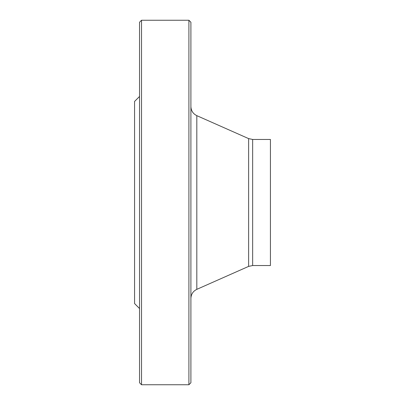 <?xml version="1.0" encoding="UTF-8"?>
<svg xmlns="http://www.w3.org/2000/svg" width="405" height="405" viewBox="0 0 405 405"><rect width="100%" height="100%" fill="white"/><g stroke="black" fill="none" stroke-linecap="round" stroke-linejoin="round"><path stroke-width="0.61" d="M188.912 20.25L190.902 22.24L190.902 382.76L188.912 384.75L188.912 20.25L141.527 20.25L141.527 384.75L153.667 384.75M188.912 384.75L153.697 384.75M139.543 308.534L134.571 303.568L134.571 101.432L139.543 96.466M141.527 384.75L139.543 382.76L139.543 22.24L141.527 20.25M252.649 265.543L252.649 139.457L270.429 139.457L270.429 265.543L252.649 265.543L248.624 266.394L196.815 289.347C193.053 291.21 191.084 294.243 190.902 298.434M156.851 384.75L160.031 384.75M248.624 266.394L248.624 138.606L196.815 115.653L196.815 289.347M252.649 139.457L248.624 138.606M196.815 115.653C193.053 113.79 191.084 110.757 190.902 106.566"/></g></svg>
